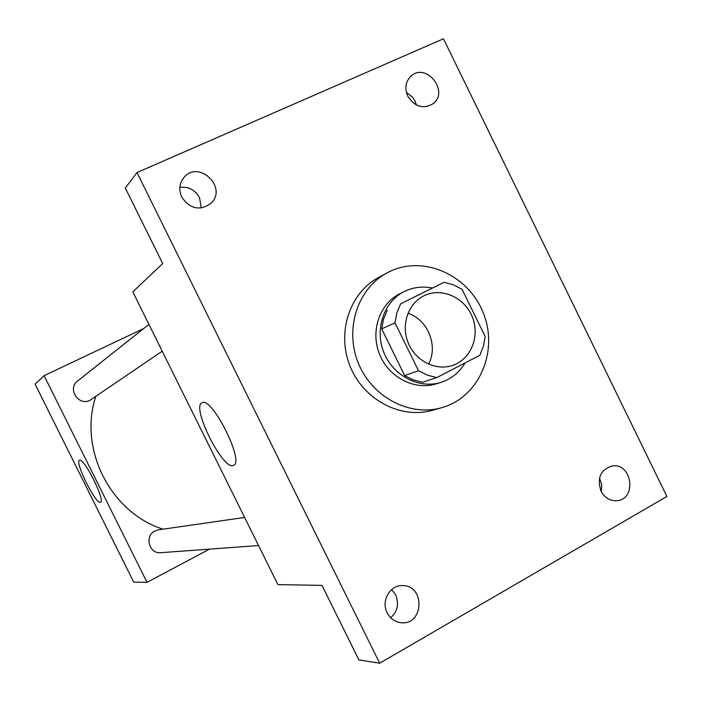 <?xml version="1.0" encoding="UTF-8"?>
<svg xmlns="http://www.w3.org/2000/svg" width="702" height="702" viewBox="0 0 702 702"><rect width="100%" height="100%" fill="white"/><g stroke="black" fill="none" stroke-linecap="round" stroke-linejoin="round"><path stroke-width="1.05" d="M407.932 313.276C427.729 319.41 438.496 345.981 428.571 364.162M423.85 295.849L424.385 295.586C441.742 287.197 464.592 297.455 472.262 316.821C480.247 336.056 470.998 359.336 452.693 365.4C436.03 371.218 415.645 361.074 408.31 343.111C400.772 325.219 407.976 303.58 423.85 295.849M395.007 322.867L418.524 370.735L427.386 375.175L436.802 377.588L479.87 355.247L483.459 346.191L485.152 336.442L462.065 289.321L453.378 284.828L444.103 282.283L400.596 303.878L396.832 312.987L395.007 322.867L381.695 328.861L404.668 375.596L418.524 370.735M444.103 282.283L400.596 303.878M436.802 377.588L422.551 382.274L413.338 379.931L404.668 375.596M381.695 328.861L383.494 319.208L387.188 310.302M432.142 288.031C422.428 286.074 413.188 287.215 404.431 291.462C383.862 301.491 374.35 329.396 383.924 352.641C393.243 375.991 419.506 389.391 441.251 382.265C451.5 378.843 459.441 372.393 465.101 362.899M441.251 382.265L436.53 383.775C414.926 390.847 388.847 377.553 379.598 354.396C370.103 331.335 379.563 303.633 399.982 293.673L400.105 293.611M389.347 271.709C423.876 254.589 469.305 275.421 483.634 313.891C498.657 352.088 478.659 397.744 441.4 407.783C409.494 416.883 371.867 396.963 358.292 363.039C344.401 329.238 357.529 288.733 386.758 273.052L389.347 271.709M441.4 407.783L432.072 410.363C400.596 419.348 363.496 399.745 350.131 366.347C336.46 333.073 349.429 293.173 378.264 277.685L386.758 273.052M387.171 612.864C380.809 601.07 389.996 584.88 402.518 585.608C425.298 585.108 423.964 625.359 401.193 622.735C394.972 622.025 390.303 618.734 387.171 612.864M181.783 197.148C178.58 189.847 179.317 183.266 184.003 177.395C198.841 159.415 228.045 187.732 210.925 203.361C199.807 211.1 190.093 209.029 181.783 197.148M407.783 96.2C404.44 88.25 405.519 81.555 411.021 76.097C426.237 61.934 449.701 91.681 432.95 103.799C423.113 109.354 414.724 106.818 407.783 96.2M601.009 491.102C596.849 478.141 600.508 469.77 611.986 465.97C632.063 462.302 637.24 499.499 616.777 500.71C609.924 501 604.668 497.788 601.009 491.102M666.9 496.463L443.462 38.785L136.995 172.56L379.677 663.214L666.9 496.463M416.444 105.028L415.005 100.965L412.592 97.218L406.379 92.339M201.272 207.994L199.517 197.639C195.033 189.83 188.478 186.407 179.852 187.364M136.995 172.56L125.307 188.004L162.724 263.601L132.801 291.865L277.913 584.608L321.99 585.371L358.897 659.941L379.677 663.214M202.036 402.781C211.732 395.989 245.077 462.442 233.45 465.391C223.376 471.349 190.9 406.73 202 402.799L202.036 402.781M390.645 617.742C397.595 611.451 399.262 603.817 395.638 594.848L391.672 589.557M601.377 491.812L601.684 484.45L599.508 478.167M163.004 529.176C110.609 512.6 78.299 449.131 95.726 396.525M148.912 324.368L77.615 381.01C67.023 388.645 78.519 406.511 89.988 400.28L162.215 351.211M258.555 545.542L160.828 552.693C149.105 554.15 144.2 535.898 154.984 530.958L158.52 529.817L244.629 517.453M143.533 328.641L44.094 375.658L147.008 582.327L209.503 549.139M44.094 375.658L35.1 384.152L133.713 582.098L147.008 582.327M79.493 460.284C83.67 456.905 105.853 501.184 100.509 502.22C96.174 505.282 74.333 461.732 79.484 460.293L79.493 460.284M399.982 293.673L404.431 291.462"/></g></svg>
